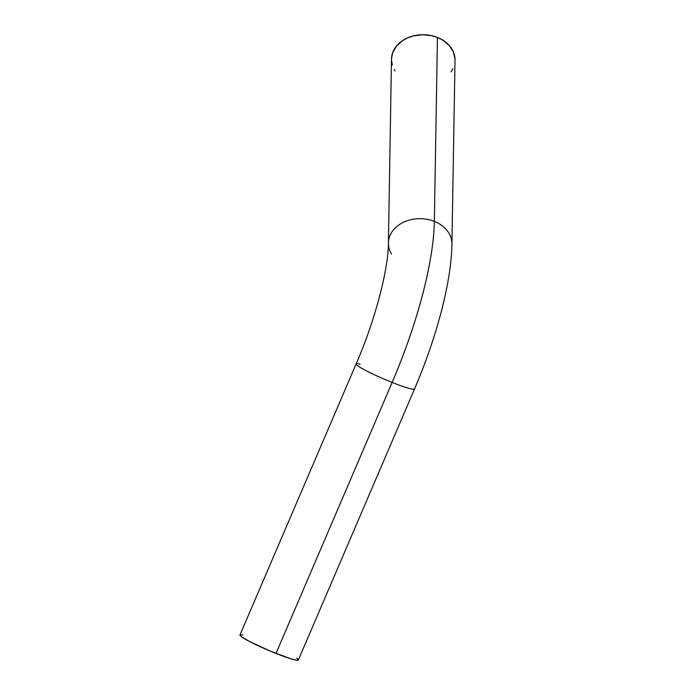 <?xml version="1.0" encoding="UTF-8"?>
<svg xmlns="http://www.w3.org/2000/svg" width="695" height="695" viewBox="0 0 695 695"><rect width="100%" height="100%" fill="white"/><g stroke="black" fill="none" stroke-linecap="round" stroke-linejoin="round"><path stroke-width="1.04" d="M356.17 363.885A31.762 2.936 23.2 0 0 392.145 382.441A181.586 49.084 -68.3 0 0 434.358 221.384A31.762 24.89 -179 0 0 388.409 243.554M391.485 254.066A31.762 24.89 1 0 1 388.409 243.024C388.375 268.783 375.543 319.448 356.135 363.937L239.984 634.935A31.762 2.936 23.2 0 0 275.993 653.448L392.145 382.441A31.762 2.936 -156.8 0 1 356.135 363.937A31.762 2.936 -156.8 0 1 360.123 364.137M391.493 59.101L388.409 243.024A31.762 24.89 1 0 1 434.358 221.384A31.762 24.89 1 0 1 451.924 244.093L455.017 60.17A31.762 24.89 -179 0 0 437.45 37.46A31.762 24.89 -179 0 0 391.493 59.101L392.623 52.872L396.376 46.209L402.44 40.701L407.522 37.912L413.204 35.958L422.378 34.75L431.638 35.68L437.45 37.46L434.358 221.384L437.45 37.46L442.724 40.093L449.17 45.41L453.383 51.951L455.008 59.162M242.894 634.9L240.322 634.709M240.018 634.882L241.573 636.785L249.34 641.381L270.32 651.128L290.632 658.721L296.591 660.18L298.372 659.711M298.12 659.294L296.791 658.113M451.924 243.563A31.762 24.89 -179 0 0 434.358 221.384A181.586 49.084 111.7 0 1 392.145 382.441A31.762 2.936 23.2 0 0 414.498 389.018M275.993 653.448A31.762 2.936 23.2 0 0 298.372 659.963L414.524 388.957A31.762 2.936 -156.8 0 1 392.145 382.441L275.993 653.448M395.047 70.89L394.256 69.604M392.284 64.965L391.511 60.118M452.923 68.718L451.072 71.837M414.524 388.957C436.59 337.449 451.342 282.483 451.924 244.093"/></g></svg>
